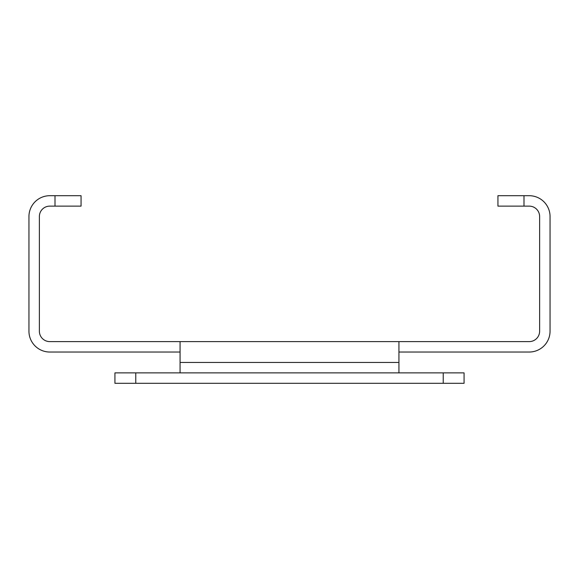 <?xml version="1.0" encoding="UTF-8"?>
<svg xmlns="http://www.w3.org/2000/svg" width="579" height="579" viewBox="0 0 579 579"><rect width="100%" height="100%" fill="white"/><g stroke="black" fill="none" stroke-linecap="round" stroke-linejoin="round"><path stroke-width="0.87" d="M523.995 195.702L523.995 206.124L497.94 206.124L497.94 195.702L529.206 195.702A20.844 20.844 0 0 1 550.05 216.546L550.05 331.188A20.844 20.844 0 0 1 529.206 352.032L398.931 352.032M180.069 352.032L49.794 352.032A20.844 20.844 0 0 1 28.95 331.188L28.95 216.546A20.844 20.844 0 0 1 49.794 195.702L81.06 195.702L81.06 206.124L55.005 206.124L55.005 195.702M523.995 206.124L529.206 206.124A10.422 10.422 0 0 1 539.628 216.546L539.628 331.188A10.422 10.422 0 0 1 529.206 341.61L49.794 341.61A10.422 10.422 0 0 1 39.372 331.188L39.372 216.546A10.422 10.422 0 0 1 49.794 206.124L55.005 206.124M398.931 341.61L398.931 362.454L180.069 362.454L180.069 341.61M180.069 372.876L180.069 362.454M398.931 372.876L398.931 362.454M114.932 372.876L464.069 372.876L464.069 383.298L114.932 383.298L114.932 372.876M135.775 372.876L135.775 383.298M443.224 383.298L443.224 372.876"/></g></svg>
